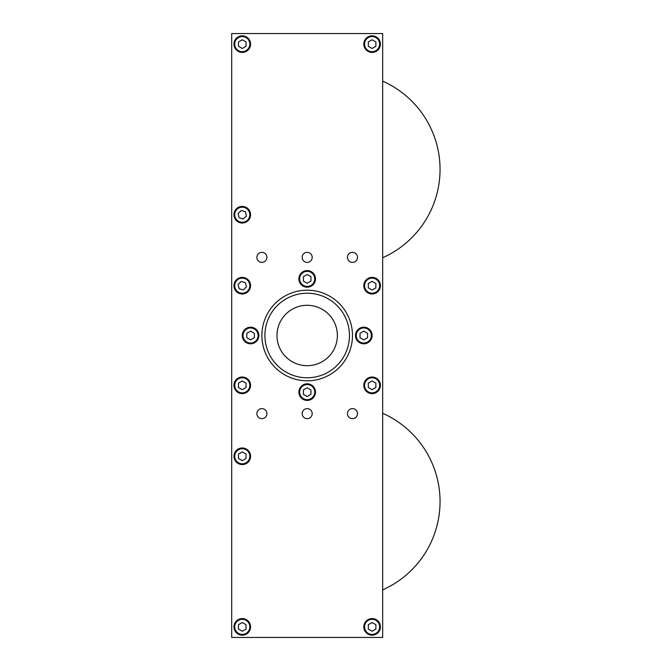 <?xml version="1.0" encoding="UTF-8"?>
<svg xmlns="http://www.w3.org/2000/svg" width="671" height="671" viewBox="0 0 671 671"><rect width="100%" height="100%" fill="white"/><g stroke="black" fill="none" stroke-linecap="round" stroke-linejoin="round"><path stroke-width="1.01" d="M375.877 383.141L375.877 387.502L372.103 389.683L368.329 387.502L368.329 383.141L372.103 380.96L375.877 383.141M242.265 622.52L246.039 624.701L246.039 629.062L242.265 631.243L238.49 629.062L238.49 624.701L242.265 622.52M242.265 380.96L246.039 383.141L246.039 387.502L242.265 389.683L238.49 387.502L238.49 383.141L242.265 380.96M245.494 211.793L246.408 216.054L243.179 218.981L239.035 217.647L238.113 213.386L241.342 210.459L245.494 211.793M372.103 39.757L375.877 41.938L375.877 46.299L372.103 48.48L368.329 46.299L368.329 41.938L372.103 39.757M246.039 41.938L246.039 46.299L242.265 48.48L238.49 46.299L238.49 41.938L242.265 39.757L246.039 41.938M245.292 282.55L246.492 286.735L243.456 289.872L239.228 288.807L238.037 284.621L241.065 281.485L245.292 282.55M246.039 454.099L246.039 458.461L242.265 460.642L238.49 458.461L238.49 454.099L242.265 451.918L246.039 454.099M375.877 624.701L375.877 629.062L372.103 631.243L368.329 629.062L368.329 624.701L372.103 622.52L375.877 624.701M372.103 281.317L375.877 283.498L375.877 287.859L372.103 290.04L368.329 287.859L368.329 283.498L372.103 281.317M249.813 214.72A7.549 7.549 0 0 1 238.49 221.254A7.549 7.549 0 0 1 238.49 208.186A7.549 7.549 0 0 1 249.813 214.72M249.813 385.322A7.549 7.549 0 0 1 238.49 391.856A7.549 7.549 0 0 1 238.49 378.788A7.549 7.549 0 0 1 249.813 385.322M249.813 626.882A7.549 7.549 0 0 1 238.49 633.416A7.549 7.549 0 0 1 238.49 620.348A7.549 7.549 0 0 1 249.813 626.882M379.652 385.322A7.549 7.549 0 0 1 368.329 391.856A7.549 7.549 0 0 1 368.329 378.788A7.549 7.549 0 0 1 379.652 385.322M379.652 44.118A7.549 7.549 0 0 1 368.329 50.652A7.549 7.549 0 0 1 368.329 37.584A7.549 7.549 0 0 1 379.652 44.118M379.652 285.678A7.549 7.549 0 0 1 368.329 292.212A7.549 7.549 0 0 1 368.329 279.144A7.549 7.549 0 0 1 379.652 285.678M379.652 626.882A7.549 7.549 0 0 1 368.329 633.416A7.549 7.549 0 0 1 368.329 620.348A7.549 7.549 0 0 1 379.652 626.882M249.813 456.28A7.549 7.549 0 0 1 238.49 462.814A7.549 7.549 0 0 1 238.49 449.746A7.549 7.549 0 0 1 249.813 456.28M249.813 285.678A7.549 7.549 0 0 1 238.49 292.212A7.549 7.549 0 0 1 238.49 279.144A7.549 7.549 0 0 1 249.813 285.678M249.813 44.118A7.549 7.549 0 0 1 238.49 50.652A7.549 7.549 0 0 1 238.49 37.584A7.549 7.549 0 0 1 249.813 44.118M250.568 456.28A8.304 8.304 0 0 1 238.113 463.468A8.304 8.304 0 0 1 238.113 449.092A8.304 8.304 0 0 1 250.568 456.28M250.568 285.678A8.304 8.304 0 0 1 238.113 292.866A8.304 8.304 0 0 1 238.113 278.49A8.304 8.304 0 0 1 250.568 285.678M250.568 44.118A8.304 8.304 0 0 1 238.113 51.306A8.304 8.304 0 0 1 238.113 36.93A8.304 8.304 0 0 1 250.568 44.118M380.407 385.322A8.304 8.304 0 0 1 367.951 392.51A8.304 8.304 0 0 1 367.951 378.134A8.304 8.304 0 0 1 380.407 385.322M380.407 44.118A8.304 8.304 0 0 1 367.951 51.306A8.304 8.304 0 0 1 367.951 36.93A8.304 8.304 0 0 1 380.407 44.118M380.407 285.678A8.304 8.304 0 0 1 367.951 292.866A8.304 8.304 0 0 1 367.951 278.49A8.304 8.304 0 0 1 380.407 285.678M380.407 626.882A8.304 8.304 0 0 1 367.951 634.07A8.304 8.304 0 0 1 367.951 619.694A8.304 8.304 0 0 1 380.407 626.882M250.568 214.72A8.304 8.304 0 0 1 238.113 221.908A8.304 8.304 0 0 1 238.113 207.532A8.304 8.304 0 0 1 250.568 214.72M250.568 385.322A8.304 8.304 0 0 1 238.113 392.51A8.304 8.304 0 0 1 238.113 378.134A8.304 8.304 0 0 1 250.568 385.322M250.568 626.882A8.304 8.304 0 0 1 238.113 634.07A8.304 8.304 0 0 1 238.113 619.694A8.304 8.304 0 0 1 250.568 626.882M254.343 333.319L254.343 337.681L250.568 339.861L246.794 337.681L246.794 333.319L250.568 331.139L254.343 333.319M367.574 333.319L367.574 337.681L363.799 339.861L360.025 337.681L360.025 333.319L363.799 331.139L367.574 333.319M310.958 276.704L310.958 281.065L307.184 283.246L303.409 281.065L303.409 276.704L307.184 274.523L310.958 276.704M310.958 389.935L310.958 394.296L307.184 396.477L303.409 394.296L303.409 389.935L307.184 387.754L310.958 389.935M258.117 335.5A7.549 7.549 0 0 1 246.794 342.034A7.549 7.549 0 0 1 246.794 328.966A7.549 7.549 0 0 1 258.117 335.5M371.348 335.5A7.549 7.549 0 0 1 360.025 342.034A7.549 7.549 0 0 1 360.025 328.966A7.549 7.549 0 0 1 371.348 335.5M314.733 278.884A7.549 7.549 0 0 1 303.409 285.418A7.549 7.549 0 0 1 303.409 272.351A7.549 7.549 0 0 1 314.733 278.884M314.733 392.116A7.549 7.549 0 0 1 303.409 398.649A7.549 7.549 0 0 1 303.409 385.582A7.549 7.549 0 0 1 314.733 392.116M258.872 335.5A8.304 8.304 0 0 1 246.416 342.688A8.304 8.304 0 0 1 246.416 328.312A8.304 8.304 0 0 1 258.872 335.5M372.103 335.5A8.304 8.304 0 0 1 359.648 342.688A8.304 8.304 0 0 1 359.648 328.312A8.304 8.304 0 0 1 372.103 335.5M315.487 278.884A8.304 8.304 0 0 1 303.032 286.072A8.304 8.304 0 0 1 303.032 271.696A8.304 8.304 0 0 1 315.487 278.884M315.487 392.116A8.304 8.304 0 0 1 303.032 399.304A8.304 8.304 0 0 1 303.032 384.928A8.304 8.304 0 0 1 315.487 392.116M337.379 335.5A30.195 30.195 0 0 1 292.086 361.652A30.195 30.195 0 0 1 292.086 309.348A30.195 30.195 0 0 1 337.379 335.5M349.457 335.5A42.273 42.273 0 0 1 286.047 372.111A42.273 42.273 0 0 1 286.047 298.889A42.273 42.273 0 0 1 349.457 335.5M352.476 335.5A45.292 45.292 0 0 1 284.538 374.728A45.292 45.292 0 0 1 284.538 296.272A45.292 45.292 0 0 1 352.476 335.5M312.2 257.37A5.016 5.016 0 0 1 304.668 261.715A5.016 5.016 0 0 1 304.668 253.026A5.016 5.016 0 0 1 312.2 257.37M266.907 413.63A5.016 5.016 0 0 1 259.375 417.974A5.016 5.016 0 0 1 259.375 409.285A5.016 5.016 0 0 1 266.907 413.63M357.492 413.63A5.016 5.016 0 0 1 349.96 417.974A5.016 5.016 0 0 1 349.96 409.285A5.016 5.016 0 0 1 357.492 413.63M312.2 413.63A5.016 5.016 0 0 1 304.668 417.974A5.016 5.016 0 0 1 304.668 409.285A5.016 5.016 0 0 1 312.2 413.63M266.907 257.37A5.016 5.016 0 0 1 259.375 261.715A5.016 5.016 0 0 1 259.375 253.026A5.016 5.016 0 0 1 266.907 257.37M357.492 257.37A5.016 5.016 0 0 1 349.96 261.715A5.016 5.016 0 0 1 349.96 253.026A5.016 5.016 0 0 1 357.492 257.37M382.671 589.868A96.624 96.624 0 0 0 382.671 413.277A96.624 96.624 0 0 1 382.671 589.868M382.671 257.723A96.624 96.624 0 0 0 382.671 81.132A96.624 96.624 0 0 1 382.671 257.723M382.671 33.55L231.696 33.55L231.696 637.45L382.671 637.45L382.671 33.55"/></g></svg>
